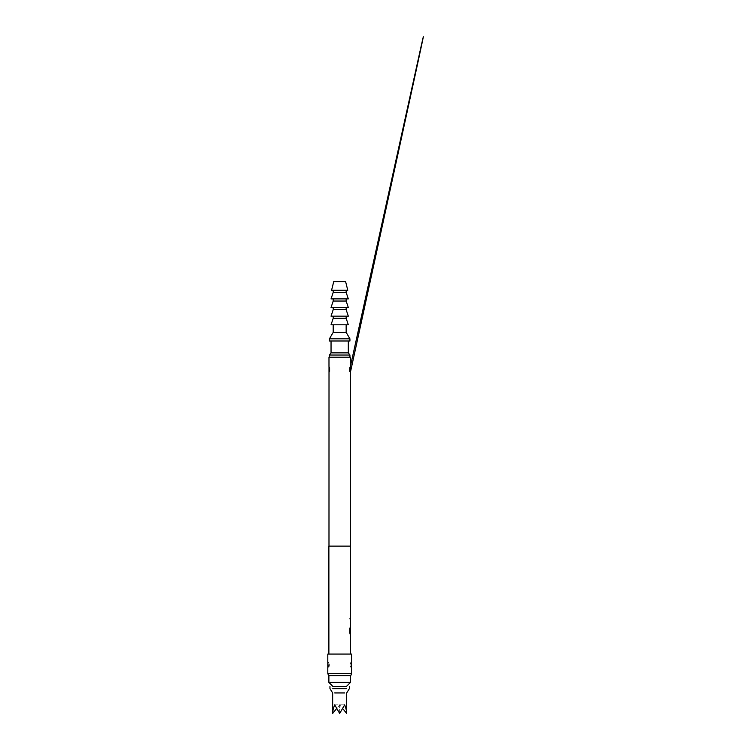 <?xml version="1.0" encoding="UTF-8"?>
<svg xmlns="http://www.w3.org/2000/svg" width="751" height="751" viewBox="0 0 751 751"><rect width="100%" height="100%" fill="white"/><g stroke="black" fill="none" stroke-linecap="round" stroke-linejoin="round"><path stroke-width="0.56" stroke-dasharray="3.75 2.82" d="M350.088 618.636C349.975 619.547 349.844 619.547 349.684 618.636C349.844 617.726 349.975 617.726 350.088 618.636C349.975 619.547 349.844 619.547 349.684 618.636C349.844 617.726 349.975 617.726 350.088 618.636L350.191 618.636C350.079 619.547 349.947 619.547 349.788 618.636C349.947 617.726 350.079 617.726 350.191 618.636C350.079 619.547 349.947 619.547 349.788 618.636C349.947 617.726 350.079 617.726 350.191 618.636M328.882 546.118L350.473 546.118M350.313 618.073L350.21 619.2L350.473 618.073M350.21 625.517L350.473 620.486M350.21 632.68L350.473 627.855M350.445 633.938L350.313 632.877L350.473 633.938M350.454 636.36L350.445 635.224L350.313 636.285M350.21 636.285L350.454 640.171M350.21 647.615L350.473 642.593M328.882 654.074L350.473 654.074L328.882 654.074M350.21 621.546L350.36 620.486L350.473 621.621M350.454 621.621L350.473 625.433M350.445 628.944L350.473 632.68M350.21 643.654L350.36 642.593L350.473 643.729M350.454 643.729L350.473 647.54M327.802 654.074L351.552 654.074M351.346 663.077L351.524 661.96A0.544 0.526 -168.5 0 1 351.224 662.326L351.243 667.47L351.524 661.96A0.544 0.526 -168.5 0 0 351.534 661.847L351.337 663.002M351.224 664.87L351.552 667.958M327.802 673.506L351.552 673.506M327.999 662.973L327.83 667.78A0.544 0.526 11.5 0 1 328.131 667.414L327.83 667.78A0.544 0.526 11.5 0 0 327.821 667.892L328.009 666.738M328.131 664.87L327.802 661.781M328.591 675.665L350.764 675.665M328.985 546.118L350.36 546.118M350.351 372.562L350.144 366.957L350.144 372.252A0.544 0.535 167.9 0 1 350.313 372.458M350.36 366.526L350.36 372.684M329.21 372.252L329.877 371.492L329.877 367.718L329.877 371.482A2.375 2.356 0 0 1 329.21 372.233L329.21 366.976L329.22 372.186A0.544 0.516 11.9 0 0 329.051 372.393M328.985 372.684L328.985 366.526M329.877 371.482L329.877 367.718A2.375 2.356 180 0 0 329.21 366.976L329.22 367.014A0.544 0.516 168.1 0 1 329.051 366.817M350.351 366.648L349.478 367.718L349.478 371.482L349.478 367.727A2.375 2.356 180 0 1 350.144 366.976A0.544 0.535 12.1 0 0 350.313 366.751M350.144 372.252L349.478 371.482A2.375 2.356 0 0 0 350.144 372.233M328.985 357.185L350.36 357.185M349.928 357.185L329.417 357.185L349.928 357.185M348.314 340.992L331.041 340.992L348.314 340.992M328.882 675.665L350.473 675.665M346.427 686.461L332.928 686.461L346.427 686.461M329.877 367.718L329.21 366.957M328.882 682.415L350.473 682.415M332.806 686.461L346.549 686.461M332.655 713.45C332.693 711.056 333.378 708.193 334.711 704.851L339.677 704.851L336.542 708.7M346.69 713.45C346.662 711.056 345.976 708.193 344.643 704.851L339.677 704.851L339.677 713.45L344.643 704.851L334.711 704.851L339.677 713.45L339.677 704.851L342.813 708.7M334.711 692.938L344.643 692.938M332.806 688.62L346.549 688.62M329.417 355.026L349.928 355.026M331.041 352.867L348.314 352.867M329.417 340.992L349.928 340.992M346.155 324.798L333.2 324.798L346.155 324.798M329.417 338.832L349.928 338.832M333.2 332.355L346.155 332.355M331.041 324.798L348.314 324.798M346.155 316.162L333.2 316.162L346.155 316.162M333.2 318.321L346.155 318.321M331.041 316.162L348.314 316.162M346.155 307.525L333.2 307.525L346.155 307.525M333.2 309.684L346.155 309.684M331.041 307.525L348.314 307.525M346.155 298.889L333.2 298.889L346.155 298.889M333.2 301.048L346.155 301.048M331.041 298.889L348.314 298.889M346.155 290.252L333.2 290.252L346.155 290.252M333.2 292.411L346.155 292.411M331.576 290.252L347.769 290.252M333.735 281.616L345.61 281.616M328.131 662.279L329.313 664.137L329.313 665.602L329.313 664.137A2.056 2.037 180 0 0 328.131 662.288L328.131 662.326A0.544 0.526 168.5 0 1 327.83 661.96L328.131 667.414L328.131 662.326A0.544 0.526 -11.5 0 1 327.858 662.063M327.858 667.677A0.544 0.526 -168.5 0 1 328.131 667.414L329.313 665.602A2.056 2.037 0 0 1 328.131 667.451L328.112 667.47M351.243 667.47L350.041 665.602L350.041 664.137L350.041 665.602A2.056 2.037 0 0 0 351.224 667.451L351.524 667.78A0.544 0.526 -11.5 0 0 351.224 667.414A0.544 0.526 168.5 0 1 351.496 667.677M351.224 662.279L350.041 664.137A2.056 2.037 180 0 1 351.224 662.288L351.224 662.326A0.544 0.526 11.5 0 0 351.496 662.063M350.341 621.621L350.454 625.433M350.21 625.433L350.313 626.569M350.332 627.855L350.21 628.916L350.332 627.855M350.313 628.916L350.313 632.164M350.341 643.729L350.454 647.54M350.21 647.54L350.313 648.676M329.107 372.017L329.013 372.496M329.163 367.511L329.276 368.61M329.313 369.605L329.276 370.59M349.478 371.492L349.478 367.718"/><path stroke-width="1.13" d="M350.445 633.938L350.473 546.118L328.882 546.118L328.882 654.074M350.445 626.569L350.445 620.486M350.341 632.164L350.445 627.855L350.473 632.68L349.788 628.118L349.788 632.877L350.473 635.224M350.313 636.36L350.313 635.224M350.473 636.36L350.473 640.171M350.313 641.307L350.313 640.171M350.473 641.307L350.473 654.074M350.445 648.676L350.445 642.593M350.445 635.224L350.445 641.307M350.313 618.073L350.313 619.2M350.445 636.435L350.36 641.307M351.496 667.677A0.544 0.526 168.5 0 1 351.524 667.78L351.552 654.074L327.802 654.074L327.802 673.506L351.552 673.506L351.534 661.847A0.544 0.526 11.5 0 1 351.524 661.96L351.524 661.96A0.544 0.526 11.5 0 1 351.496 662.063M351.552 673.506L350.764 675.665L328.591 675.665L327.802 673.506M351.337 663.002L351.224 664.87M327.858 662.063A0.544 0.526 -11.5 0 1 327.83 661.96L327.821 667.892A0.544 0.526 -168.5 0 1 327.83 667.78L327.83 667.78A0.544 0.526 -168.5 0 1 327.858 667.677M328.009 666.738L328.131 664.87M350.313 372.458A0.544 0.535 167.9 0 1 350.36 372.684L350.36 546.118L328.985 546.118L329.013 366.704A0.544 0.516 168.1 0 1 329.004 366.591M350.313 366.751A0.544 0.535 12.1 0 0 350.351 366.638L350.36 357.185L328.985 357.185L328.985 366.526M350.144 366.957L350.36 366.526A0.544 0.535 12.1 0 1 350.351 366.638L350.351 372.571L415.923 71.589C425.085 29.205 424.634 30.716 420.551 48.843L350.351 366.648L350.351 372.562M348.314 340.992L348.314 352.867L349.928 355.026L329.417 355.026L329.417 357.185M349.928 355.026L349.928 357.185M348.314 352.867L331.041 352.867L329.417 355.026M331.041 340.992L331.041 352.867M350.473 675.665L328.882 675.665L328.882 682.415L350.473 682.415L350.473 675.665M346.427 686.461L350.473 682.415M332.928 686.461L328.882 682.415M346.549 686.461L332.806 686.461M346.549 688.62L332.806 688.62M344.643 692.938L334.711 692.938M342.813 708.7L346.69 713.45C346.662 711.056 345.976 708.193 344.643 704.851L339.677 713.45L334.711 704.851C333.378 708.193 332.693 711.056 332.655 713.45L336.542 708.7M349.928 340.992L329.417 340.992L329.417 338.832L349.928 338.832L349.928 340.992M346.155 324.798L346.155 332.355L333.2 332.355L329.417 338.832M346.155 332.355L349.928 338.832M333.2 324.798L333.2 332.355M348.314 324.798L331.041 324.798L333.2 318.321L346.155 318.321L348.314 324.798M333.2 316.162L333.2 318.321M346.155 316.162L346.155 318.321M348.314 316.162L331.041 316.162L333.2 309.684L346.155 309.684L348.314 316.162M333.2 307.525L333.2 309.684M346.155 307.525L346.155 309.684M348.314 307.525L331.041 307.525L333.2 301.048L346.155 301.048L348.314 307.525M333.2 298.889L333.2 301.048M346.155 298.889L346.155 301.048M348.314 298.889L331.041 298.889L333.2 292.411L346.155 292.411L348.314 298.889M333.2 290.252L333.2 292.411M346.155 290.252L346.155 292.411M347.769 290.252L331.576 290.252L333.735 281.616L345.61 281.616L347.769 290.252M328.112 662.269L327.83 661.96A0.544 0.526 -11.5 0 1 327.821 661.847L327.83 661.96A0.544 0.526 168.5 0 1 327.821 661.847L327.802 661.781M350.36 618.073L350.36 619.2M350.36 620.486L350.36 621.621M350.36 625.433L350.36 626.569M350.041 632.68L349.684 628.118L350.004 633.938M350.445 628.944L350.341 632.605M350.36 632.68L350.36 633.938M350.341 640.096L350.341 636.435M350.36 635.224L350.36 636.36M350.36 642.593L350.36 643.729M350.36 647.54L350.36 648.676M329.051 366.817A0.544 0.516 168.1 0 1 329.013 366.704L329.163 367.511M329.276 370.59L329.013 366.704M329.276 368.61L329.313 369.605M329.961 686.461L329.961 688.62L332.655 692.938L332.655 713.45M349.393 686.461L349.393 688.62L346.69 692.938L346.69 713.45M327.999 662.973L327.83 661.96M351.346 663.077L351.524 667.78"/></g></svg>
